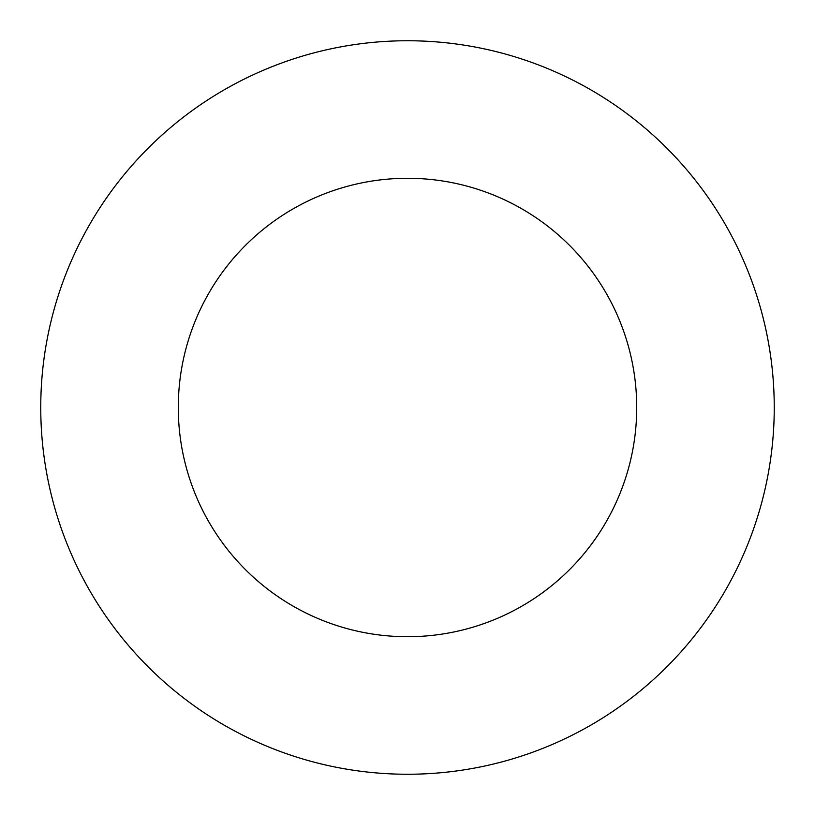 <?xml version="1.0" encoding="UTF-8"?>
<svg xmlns="http://www.w3.org/2000/svg" width="815" height="815" viewBox="0 0 815 815"><rect width="100%" height="100%" fill="white"/><g stroke="black" fill="none" stroke-linecap="round" stroke-linejoin="round"><path stroke-width="1.22" d="M636.719 407.5A229.219 229.219 0 0 0 407.5 178.281A229.219 229.219 0 0 0 178.281 407.5A229.219 229.219 0 0 0 407.5 636.719A229.219 229.219 0 0 0 636.719 407.5M774.25 407.5A366.75 366.75 0 0 0 407.5 40.75A366.75 366.75 0 0 0 40.75 407.5A366.75 366.75 0 0 0 407.5 774.25A366.75 366.75 0 0 0 774.25 407.5"/></g></svg>
